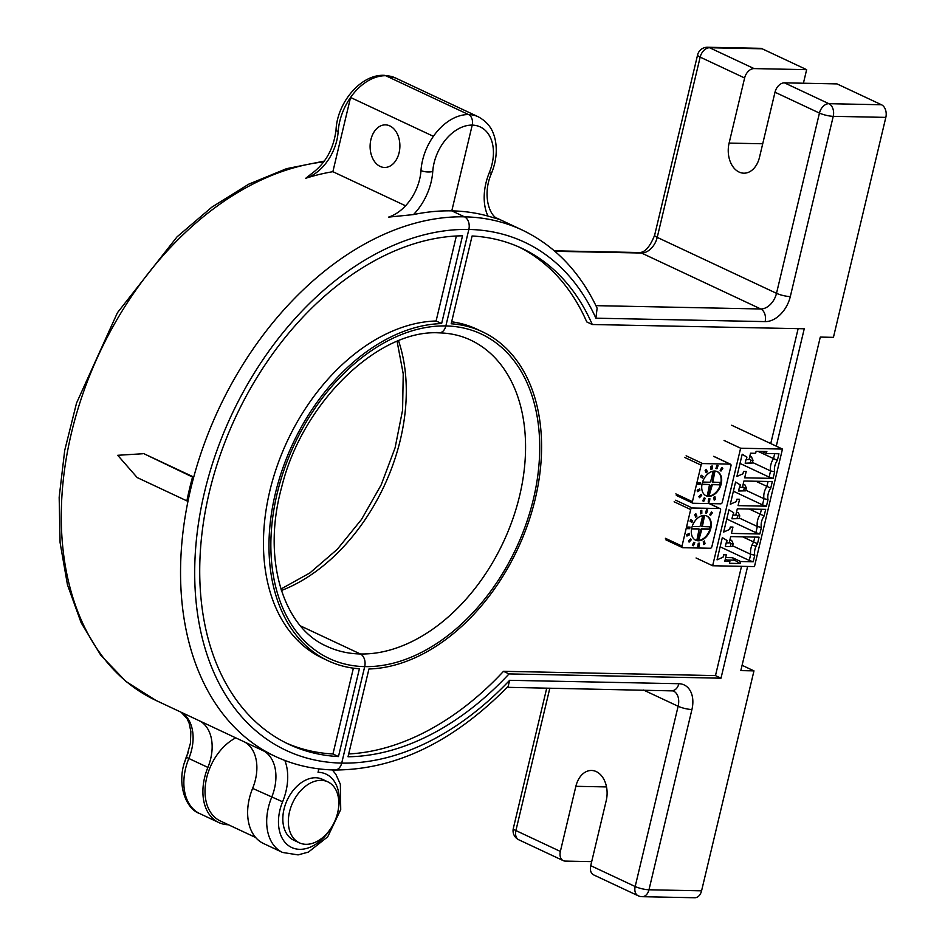<?xml version="1.0" encoding="UTF-8"?>
<svg xmlns="http://www.w3.org/2000/svg" width="945" height="945" viewBox="0 0 945 945"><rect width="100%" height="100%" fill="white"/><g stroke="black" fill="none" stroke-linecap="round" stroke-linejoin="round"><path stroke-width="1.42" d="M399.085 152.771A21.298 14.884 91.2 0 1 384.568 167.466A21.298 14.884 91.2 0 1 370.912 139.565A21.298 14.884 91.2 0 1 385.43 124.87A21.298 14.884 91.2 0 1 399.085 152.771M439.035 332.864C378.992 329.037 302.27 402.074 281.622 487.36C261.765 559.156 283.228 627.693 326.828 646.321A169.155 115.585 115.1 0 0 360.352 653.975L300.522 625.921L360.352 653.975A10.029 7.005 91.2 0 1 364.699 666.615A10.029 7.005 -88.8 0 0 360.352 653.975A169.155 115.585 115.1 0 0 512.722 519.218A169.155 115.585 115.1 0 0 470.492 340.023C460.841 335.499 450.363 333.112 439.035 332.864A10.029 7.005 -88.8 0 0 445.863 325.942L468.85 229.458A10.029 7.005 -88.8 0 0 464.491 216.83L451.793 210.865L472.216 125.106A8.351 5.835 -88.8 0 0 468.59 114.581L385.761 75.73L468.59 114.581A8.351 5.835 91.2 0 1 472.216 125.106A40.517 27.688 115.1 0 0 432.751 171.506A50.12 34.244 -64.9 0 1 413.485 214.586A290.706 198.627 -64.9 0 1 451.793 210.865L472.216 125.106A40.517 27.688 115.1 0 1 489.309 172.651A50.12 34.244 -64.9 0 0 487.963 216.086A290.706 198.627 115.1 0 0 451.793 210.865L464.491 216.83A10.029 7.005 91.2 0 1 468.85 229.458A280.677 191.776 115.1 0 0 204.498 492.227A280.677 191.776 115.1 0 0 341.712 763.099L364.699 666.615A179.184 122.437 -64.9 0 1 277.109 493.692A179.184 122.437 -64.9 0 1 445.863 325.942A10.029 7.005 91.2 0 1 439.035 332.864A10.029 7.005 -88.8 0 1 436.968 332.368M332.817 769.514A10.029 7.005 -88.8 0 0 334.884 770.01C395.837 769.75 453.6 741.837 508.197 686.283L509.627 680.305A280.677 191.776 115.1 0 1 341.712 763.099A10.029 7.005 91.2 0 1 334.884 770.01A10.029 7.005 -88.8 0 0 341.712 763.099L364.699 666.615A179.184 122.437 -64.9 0 0 533.464 498.865A179.184 122.437 -64.9 0 0 445.863 325.942L468.85 229.458A280.677 191.776 115.1 0 1 595.893 318.193L597.122 308.164C579.864 271.747 554.857 245.688 522.101 229.978A290.706 198.627 -64.9 0 0 464.491 216.83A290.706 198.627 -64.9 0 0 193.737 477.071L192.544 477.048A292.371 199.773 115.1 0 0 186.862 500.874L188.055 500.897A290.706 198.627 -64.9 0 1 193.737 477.071L144.03 453.765L192.544 477.048M338.464 808.447A40.517 27.688 115.1 0 0 318.04 772.289L318.855 768.864M200.387 721.271A41.769 28.539 -64.9 0 1 207.888 767.411A48.868 33.394 115.1 0 0 218.803 822.552A48.868 33.394 115.1 0 0 228.442 824.761M433.389 136.316A48.868 33.394 -64.9 0 1 468.59 114.581A48.868 33.394 -64.9 0 1 478.276 116.79L395.447 77.939A48.868 33.394 115.1 0 0 385.761 75.73A8.351 5.835 -88.8 0 0 384.036 75.316A8.351 5.835 91.2 0 1 385.761 75.73A48.868 33.394 115.1 0 0 350.56 97.465A48.868 33.394 115.1 0 0 338.156 131.698A41.769 28.539 -64.9 0 1 305.755 178.262A290.706 198.627 -64.9 0 1 332.876 171.695L350.56 97.465L433.389 136.316A48.868 33.394 115.1 0 0 420.986 170.549A41.769 28.539 -64.9 0 1 388.596 217.114L413.485 214.586M332.876 171.695L405.559 205.786M305.755 178.262L311.023 174.104C325.458 163.662 333.809 148.79 336.066 129.5A8.351 3.012 3.9 0 0 338.156 131.698M462.53 235.801A273.991 187.216 115.1 0 0 219.441 457.238A273.991 187.216 115.1 0 0 288.934 744.341A273.991 187.216 115.1 0 0 338.464 756.567L359.383 668.788A181.688 124.149 -64.9 0 1 328.128 660.779A181.688 124.149 -64.9 0 1 281.693 471.449A181.688 124.149 -64.9 0 1 441.622 323.58L462.53 235.801M286.193 743.018A273.991 187.216 115.1 0 0 332.947 753.98L338.464 756.567M328.128 660.779L322.611 658.181A181.688 124.149 -64.9 0 1 276.164 468.862A181.688 124.149 -64.9 0 1 436.094 320.993L441.622 323.58M245.109 742.25A41.769 28.539 -64.9 0 1 252.622 788.39A48.868 33.394 115.1 0 0 263.537 843.531L282.59 852.461A48.868 33.394 -64.9 0 1 271.664 797.332A41.769 28.539 115.1 0 0 264.163 751.18M142.837 453.742L117.723 455.289L137.167 477.556L186.862 500.874M590.731 865.667L635.182 886.528A10.029 6.851 -64.9 0 0 638.099 895.742L593.649 874.893A10.029 6.851 115.1 0 1 590.731 865.667L606.241 800.557A22.975 16.053 -88.8 0 0 596.26 771.592A22.975 16.053 -88.8 0 0 591.523 770.47A22.975 16.053 -88.8 0 0 575.871 786.311L560.361 851.433A10.029 6.851 -64.9 0 0 563.267 860.647A10.029 6.851 -64.9 0 0 565.264 861.096L591.688 861.639M348.693 753.968A273.991 187.216 115.1 0 0 503.52 671.316L509.036 673.915L721 678.191L747.625 566.457M503.52 671.316L715.483 675.592L721 678.191M776.282 446.17L804.242 328.777L592.279 324.513A273.991 187.216 115.1 0 0 521.628 248.216A273.991 187.216 115.1 0 0 472.098 235.99L451.178 323.781A181.688 124.149 -64.9 0 1 482.434 331.789A181.688 124.149 -64.9 0 1 528.869 521.108A181.688 124.149 -64.9 0 1 368.94 668.977L348.032 756.768A273.991 187.216 115.1 0 0 509.036 673.915M518.852 246.952A273.991 187.216 115.1 0 1 586.75 321.914L592.279 324.513M742.085 665.304L753.968 670.867L701.568 890.84A10.029 7.005 91.2 0 1 694.74 897.75L642.151 896.687A10.029 7.005 91.2 0 0 648.979 889.777L701.568 890.84M762.19 48.797L709.612 47.746A10.029 7.005 91.2 0 0 707.533 47.25L760.123 48.313A10.029 7.005 91.2 0 1 762.19 48.797L806.64 69.658L803.415 83.219M744.625 77.974A10.029 6.851 -64.9 0 1 754.063 68.595L709.612 47.746A10.029 6.851 115.1 0 0 700.162 57.125L744.625 77.974L729.103 143.097A22.975 16.053 -88.8 0 0 743.833 173.183A22.975 16.053 -88.8 0 0 759.485 157.342L774.995 92.22A10.029 6.851 115.1 0 1 784.433 82.841L837.022 83.904L881.472 104.753A10.029 7.005 91.2 0 1 885.831 117.381L833.431 337.353L820.284 337.082L740.821 670.607L753.968 670.867M489.309 172.651L491.518 173.218C481.962 194.694 489.356 216.688 498.535 219.051A41.769 28.539 115.1 0 0 499.196 219.346L487.963 216.086M754.063 68.595L806.64 69.658M255.682 837.53L220.244 820.922A46.777 31.965 -64.9 0 1 206.01 780.901A46.777 31.965 -64.9 0 1 235.777 737.868M756.047 546.281L752.043 544.958A13.36 9.131 -64.9 0 0 750.991 548.124A13.36 9.131 -64.9 0 0 750.72 554.302L754.771 555.199A11.694 7.985 -64.9 0 1 754.949 549.447A11.694 7.985 -64.9 0 1 756.047 546.281A11.694 7.985 -64.9 0 1 757.5 543.741L742.628 536.831M774.687 453.694L773.506 458.62A13.36 9.131 -64.9 0 0 770.848 464.751A13.36 9.131 -64.9 0 0 770.577 470.917L774.64 471.815A11.694 7.985 -64.9 0 1 774.805 466.062A11.694 7.985 -64.9 0 1 777.369 460.357L758.044 451.367M768.061 481.489L766.891 486.415A13.36 9.131 -64.9 0 0 764.233 492.534A13.36 9.131 -64.9 0 0 763.962 498.712L768.013 499.61A11.694 7.985 -64.9 0 1 768.191 493.857A11.694 7.985 -64.9 0 1 770.742 488.152L755.87 481.241M761.446 509.284L760.264 514.21A13.36 9.131 -64.9 0 0 757.606 520.329A13.36 9.131 -64.9 0 0 757.335 526.507L761.398 527.404A11.694 7.985 -64.9 0 1 761.564 521.652A11.694 7.985 -64.9 0 1 764.127 515.946L749.243 509.036M736.427 512.497L738.222 512.533L739.77 515.852L739.096 518.628L737.005 518.592L737.667 515.805L735.966 514.446M739.77 515.852L737.667 515.805M743.042 484.702L744.837 484.738L746.385 488.057L745.723 490.833L743.632 490.798L744.294 488.01L742.581 486.651M746.385 488.057L744.294 488.01M749.668 456.907L751.464 456.955L753.011 460.262L752.35 463.038L750.247 463.003L750.921 460.215L749.208 458.857M753.011 460.262L750.921 460.215M739.096 518.628L731.926 518.793L732.836 514.966M731.926 518.793L737.005 518.592M745.723 490.833L738.553 490.998L739.462 487.171M738.553 490.998L743.632 490.798M752.35 463.038L745.168 463.204L746.077 459.376M745.168 463.204L750.247 463.003M726.764 519.018L755.87 532.661L757.335 526.507L739.25 518.025M733.391 491.223L762.497 504.866L763.962 498.712L745.865 490.231M740.006 463.428L769.112 477.083L770.577 470.917L752.492 462.436M754.819 537.079L753.649 541.993A13.36 9.131 -64.9 0 0 752.043 544.958M755.87 532.661L759.827 533.984L761.398 527.404M759.827 533.984L731.442 533.417L732.954 527.062L730.272 527.003L729.705 529.389L723.657 532.059L728.961 509.827L733.674 512.71L733.107 515.096L735.789 515.143L737.313 508.8L765.686 509.367L764.127 515.946M725.311 559.156L729.906 561.306L724.827 561.2L726.339 554.857L723.646 554.798L723.079 557.184L717.042 559.853L722.334 537.622L727.048 540.505L726.481 542.891L729.174 542.938L730.686 536.583L759.071 537.162L757.5 543.741M762.497 504.866L766.454 506.189L768.013 499.61M766.454 506.189L738.069 505.622L739.581 499.267L736.887 499.208L736.32 501.594L730.284 504.264L735.576 482.033L740.289 484.915L739.722 487.301L742.416 487.36L743.928 481.005L772.313 481.572L770.742 488.152M761.942 451.438L766.383 453.529L766.856 451.545L756.106 451.32L755.634 453.305L750.554 453.21L749.042 459.565L746.349 459.506L746.916 457.12L742.203 454.238L736.899 476.469L742.947 473.799L743.514 471.413L746.196 471.472L744.684 477.827L773.069 478.394L769.112 477.083M774.64 471.815L773.069 478.394M766.383 453.529L778.94 453.777L777.369 460.357M731.654 425.238L782.46 449.064L740.632 448.225L724.059 440.453M696.063 557.975L712.636 565.748L754.464 566.587L782.46 449.064M740.632 448.225L712.636 565.748M754.771 555.199L753.2 561.779L740.656 561.519L740.183 563.515L729.422 563.291L729.906 561.306M720.149 546.812L749.255 560.456L750.72 554.302L732.623 545.82M732.481 546.423L725.311 546.588L732.481 546.423L733.143 543.647L731.595 540.327L729.8 540.292M727.166 560.019L734.596 560.172L732.54 557.715L725.689 557.574M733.143 543.647L731.052 543.599L729.339 542.241M730.39 546.375L731.052 543.599M725.311 546.588L726.221 542.761M740.183 563.515L734.596 560.172M732.54 557.715L740.656 561.519M749.255 560.456L753.2 561.779M436.094 320.993L456.352 236.002M298.644 640.297A181.688 124.149 -64.9 0 1 297.356 640.19M332.947 753.98L353.395 668.174M451.651 321.796A181.688 124.149 -64.9 0 1 476.918 329.191L482.434 331.789M715.483 675.592L741.518 566.327M770.754 443.571L798.135 328.659M702.206 526.554L710.498 526.861A13.324 9.107 115.1 0 0 706.659 515.935M710.817 528.314A13.324 9.107 115.1 0 0 706.943 516.053A13.324 9.107 115.1 0 0 691.752 527.924A13.324 9.107 115.1 0 0 695.626 540.186A13.324 9.107 115.1 0 0 710.817 528.314M696.878 540.256A13.324 9.107 115.1 0 0 698.072 540.233L700.599 529.602L701.391 528.822L709.388 528.987A13.324 9.107 115.1 0 0 709.707 527.794A13.324 9.107 115.1 0 0 709.908 526.849M702.749 515.58L700.304 525.857L699.524 526.637L692.153 526.495M691.551 528.869L699.123 529.058L696.831 540.457A13.324 9.107 115.1 0 1 695.355 540.044M698.627 540.493L701.934 529.082L709.931 529.247A13.324 9.107 115.1 0 1 698.627 540.493L698.072 540.233M665.422 538.307L681.995 546.08L690.689 509.556L674.128 501.783M675.699 500.224L692.272 507.997L719.759 508.54L709.211 503.602M709.388 503.602L720.09 508.623A1.666 1.146 115.1 0 1 720.574 510.158L711.868 546.683A1.666 1.146 115.1 0 1 710.297 548.254L682.81 547.698A1.666 1.146 115.1 0 1 681.995 546.08M694.823 542.749L693.795 542.241L692.342 545.241L693.358 545.749L694.823 542.749L693.795 542.253M699.489 543.174L698.26 543.316L697.764 546.482L698.993 546.34L699.489 543.174M704.474 541.001L703.245 541.768L703.789 544.544L705.017 543.777L704.474 541.001M709.707 514.682L710.557 515.486L712.4 512.769L711.561 511.954L709.707 514.682M705.502 512.946L706.647 513.135L707.651 509.981L706.506 509.792L705.502 512.946M700.564 513.844L701.816 513.371L701.804 510.335L700.54 510.808L700.564 513.844M695.756 517.198L696.89 516.159L695.863 513.761L694.717 514.812L695.756 517.198M689.661 528.68L690.039 527.097L687.653 527.05L687.275 528.633L689.661 528.68L689.437 527.086M691.268 539.796L690.63 538.709L688.468 541.036L689.106 542.123L691.268 539.796L690.382 538.981M689.437 534.823L689.295 533.358L686.814 534.61L686.944 536.063L689.437 534.823L688.799 533.606M691.894 522.455L692.732 521.014L690.854 519.679L690.027 521.12L691.894 522.455M692.272 507.997A1.666 1.146 115.1 0 0 690.689 509.556M702.336 526.66L704.58 515.462M701.792 526.4L703.978 515.45M691.598 528.621L698.698 528.905M691.397 522.101L692.732 521.014M692.177 520.754L690.795 519.774M686.897 535.555L688.893 534.563M688.799 541.603L690.712 539.536M687.334 528.385L689.118 528.42M695.52 516.655L696.89 516.159M696.347 515.899L695.544 514.056M700.564 513.371L701.816 513.371M701.261 513.111L701.249 510.536M705.549 512.792L706.647 513.135M706.092 512.875L707.049 509.887M710.108 515.072L711.443 512.119M703.682 544.013L704.462 543.517L704.025 541.284M697.812 546.151L698.887 543.245M692.815 545.478L694.268 542.489M712.624 482.139L720.917 482.446A13.324 9.107 115.1 0 0 717.078 471.52M721.224 483.887A13.324 9.107 115.1 0 0 717.361 471.638A13.324 9.107 115.1 0 0 702.17 483.509A13.324 9.107 115.1 0 0 706.045 495.759A13.324 9.107 115.1 0 0 721.224 483.887M707.297 495.841A13.324 9.107 115.1 0 0 708.49 495.806L711.018 485.187L711.809 484.407L719.795 484.561A13.324 9.107 115.1 0 0 720.125 483.379A13.324 9.107 115.1 0 0 720.326 482.434M713.168 471.165L710.723 481.442L709.931 482.222L702.572 482.068M701.97 484.454L709.53 484.643L707.25 496.03A13.324 9.107 115.1 0 1 705.761 495.629M709.034 496.066L712.353 484.667L720.35 484.82A13.324 9.107 115.1 0 1 709.034 496.066L708.49 495.806M675.84 493.892L692.413 501.665L701.107 465.129L684.546 457.368M686.117 455.797L702.678 463.57L730.166 464.125L713.605 456.352M713.936 456.435L730.497 464.196A1.666 1.146 115.1 0 1 730.993 465.731L722.287 502.267A1.666 1.146 115.1 0 1 720.716 503.827L693.228 503.272A1.666 1.146 115.1 0 1 692.413 501.665M705.23 498.334L704.214 497.814L702.761 500.826L703.777 501.334L705.23 498.334L704.214 497.826M709.908 498.759L708.679 498.901L708.183 502.067L709.411 501.925L709.908 498.759M714.893 496.586L713.664 497.353L714.207 500.129L715.436 499.35L714.893 496.586M720.125 470.256L720.964 471.071L722.819 468.342L721.968 467.527L720.125 470.256M715.92 468.531L717.066 468.72L718.07 465.566L716.924 465.377L715.92 468.531M710.983 469.417L712.235 468.956L712.211 465.92L710.959 466.381L710.983 469.417M706.175 472.783L707.309 471.744L706.269 469.346L705.135 470.386L706.175 472.783M700.08 484.265L700.458 482.671L698.072 482.623L697.693 484.218L700.08 484.265L699.843 482.659M701.686 495.369L701.048 494.294L698.887 496.621L699.524 497.696L701.686 495.369L700.8 494.554M699.855 490.396L699.713 488.931L697.221 490.183L697.363 491.648L699.855 490.396L699.217 489.191M702.312 478.028L703.151 476.587L701.273 475.252L700.434 476.693L702.312 478.028M702.678 463.57A1.666 1.146 115.1 0 0 701.107 465.129M712.754 482.245L714.999 471.047M712.211 481.985L714.385 471.035M702.017 484.206L709.116 484.49M701.816 477.674L703.151 476.587M702.596 476.339L701.214 475.347M697.316 491.128L699.3 490.136M699.205 497.176L701.131 495.109M697.753 483.97L699.524 484.005M705.927 472.24L707.309 471.744M706.754 471.484L705.962 469.63M710.983 468.956L712.235 468.956M711.679 468.696L711.668 466.121M715.967 468.366L717.066 468.72M716.511 468.46L717.468 465.46M720.527 470.645L721.862 467.692M714.101 499.586L714.881 499.102L714.444 496.857M708.23 501.736L709.305 498.83M703.234 501.063L704.686 498.074M321.205 780.346A33.642 22.987 115.1 0 0 290.895 807.148A33.642 22.987 115.1 0 0 299.293 842.786A33.642 22.987 115.1 0 0 305.967 844.31A33.642 22.987 115.1 0 0 336.266 817.508A33.642 22.987 115.1 0 0 327.868 781.869A33.642 22.987 115.1 0 0 321.205 780.346M327.868 781.869L322.351 779.282A33.642 22.987 115.1 0 0 315.677 777.759A33.642 22.987 115.1 0 0 285.378 804.561A33.642 22.987 115.1 0 0 293.777 840.199L299.293 842.786M184.724 762.095A33.642 22.987 -64.9 0 1 188.149 752.728M207.888 767.411L188.835 758.481A48.868 33.394 115.1 0 0 199.761 813.61L218.803 822.552M181.334 712.329A41.769 28.539 -64.9 0 1 188.835 758.481L186.519 757.169L190.417 743.231L190.855 731.56L189.13 723.185L187.015 718.519L181.109 712.223M323.757 161.878A290.706 198.627 115.1 0 0 78.742 406.397A290.706 198.627 115.1 0 0 155.937 700.422L275.208 756.366A290.706 198.627 -64.9 0 1 188.055 500.897M284.847 760.453A50.12 34.244 -64.9 0 1 282.602 801.773A40.517 27.688 115.1 0 0 290.15 846.696A40.517 27.688 115.1 0 0 330.077 829.521M282.602 801.773L252.622 788.39M420.986 170.549A8.351 3.012 3.9 0 0 432.751 171.506M774.995 92.22L819.445 113.069A10.029 6.851 -64.9 0 1 828.883 103.69L881.472 104.753M784.433 82.841L828.883 103.69A10.029 7.005 91.2 0 1 833.242 116.329L790.303 296.588A26.732 18.262 -64.9 0 1 765.119 321.607L595.893 318.193M549.825 688.173L515.899 830.572L560.361 851.433M546.742 688.102L513.324 828.399A10.029 2.126 -166.6 0 0 515.899 830.572A10.029 6.851 115.1 0 0 518.817 839.798L563.267 860.647M643.58 690.063L678.132 706.258A16.703 11.411 115.1 0 0 673.265 690.901L507.193 687.31M635.182 886.528L678.132 706.258A10.029 2.126 -166.6 0 0 691.929 709.518L648.979 889.777A10.029 2.126 -166.6 0 1 635.182 886.528M398.53 340.779A169.155 115.585 -64.9 0 1 281.397 590.507M707.533 47.25A10.029 10.029 0 0 0 697.587 54.952A10.029 2.126 13.4 0 0 700.162 57.125L657.224 237.384A16.703 11.411 -64.9 0 1 641.49 253.024L760.772 308.98A16.703 11.411 115.1 0 0 776.506 293.328L819.445 113.069A10.029 2.126 13.4 0 0 833.242 116.329L885.831 117.381M554.337 250.815L639.422 252.539A10.029 7.005 91.2 0 1 641.49 253.024L554.88 251.287M595.917 305.648L760.772 308.98A10.029 7.005 91.2 0 1 765.119 321.607M639.422 252.539C644.927 252.539 650.006 246.763 654.637 235.21A10.029 2.126 13.4 0 0 657.224 237.384L776.506 293.328A10.029 2.126 13.4 0 0 790.303 296.588M509.627 680.305L678.853 683.719A26.732 18.262 -64.9 0 1 691.929 709.518M575.871 786.311L606.513 786.925M729.103 143.097L762.709 143.77M678.853 683.719A10.029 7.005 91.2 0 1 672.025 690.63M324.348 161.087L286.524 168.671L248.665 184.204L211.834 207.168L177.046 236.852L117.416 312.736L76.545 403.042L64.721 450.363L59.169 497.306L60.078 542.524L67.449 584.731L81.128 622.696L100.82 655.298L126.004 681.51L155.937 700.422M275.208 756.366C293.741 765.013 313.634 769.561 334.884 770.01M186.519 757.169C175.735 780.865 184.688 808.542 199.761 813.61M282.59 852.461L298.112 854.894L308.436 852.071L327.726 836.786L340.72 809.534L340.354 784.244L335.888 774.368L332.368 769.939M395.447 77.939L384.036 75.316C360.872 74.277 337.424 102.391 336.066 129.5M496.928 218.177L522.101 229.978M513.324 828.399A10.029 10.029 0 0 0 518.817 839.798M697.587 54.952L654.637 235.21M638.099 895.742A10.029 10.029 0 0 0 642.151 896.687M280.925 589.042L309.877 572.942L337.282 549.317L361.51 519.431L381.142 484.962L395.093 447.812L402.582 410.083L403.231 373.901L397.101 341.358M491.518 173.218C496.113 161.796 497.365 150.727 495.274 140.014C493.597 132.619 490.585 123.559 478.276 116.79M665.906 539.855L682.479 547.616M676.325 495.428L692.898 503.201"/></g></svg>
